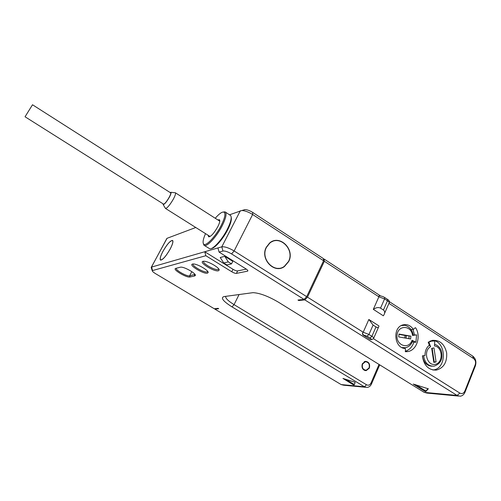 <?xml version="1.0" encoding="UTF-8"?>
<svg xmlns="http://www.w3.org/2000/svg" width="501" height="501" viewBox="0 0 501 501"><rect width="100%" height="100%" fill="white"/><g stroke="black" fill="none" stroke-linecap="round" stroke-linejoin="round"><path stroke-width="0.75" d="M405.234 351.307C409.386 349.992 412.26 346.968 413.857 342.233M414.521 334.918L412.968 329.433M405.61 325.581L403.261 324.811M405.253 351.502L407.971 351.552L405.547 351.752L405.303 348.502C394.193 348.427 392.17 327.253 403.017 324.88C407.175 323.953 410.632 325.468 413.388 329.426L415.223 327.748L415.667 327.836L415.11 327.854M373.452 338.689L459.868 393.103C461.997 394.124 463.663 393.442 464.853 391.049L475.236 364.747C476.013 362.154 475.455 360.087 473.564 358.547L388.939 303.374M379.351 295.897L378.825 296.11L378.875 296.811L373.326 309.349L383.321 315.787L383.816 315.079C385.081 312.868 384.95 311.177 383.428 310.019L387.467 300.807C389.026 301.871 389.546 302.654 389.039 303.155L384.561 313.382M379.789 295.853L379.138 295.941C379.201 295.609 380.478 295.822 382.958 296.579L384.561 297.431L384.58 298.922L378.875 296.811L324.347 261.265L307.476 297.143L363.2 332.232L362.417 333.178L362.787 334.843L370.126 339.453L371.279 339.672M368.849 319.469L373.082 325.068L368.943 334.468L371.892 336.328L376.013 326.928C377.641 327.879 378.593 327.692 378.875 326.376L378.9 325.882L368.849 319.469L363.2 332.232L368.943 334.468L367.12 336.202L370.064 338.05C371.304 338.895 371.498 339.359 370.659 339.446L370.126 339.453M429.37 345.133C426.382 347.619 424.929 351.113 425.017 355.604L422.7 355.71L422.412 356.111C423.921 365.517 428.549 370.189 436.296 370.12C443.692 368.022 447.155 362.317 446.685 353.011C444.6 344.012 439.765 339.81 432.169 340.411L428.192 342.214L429.37 345.133L430.622 346.673C422.869 350.694 426.958 366.212 435.263 364.315C443.579 362.799 442.871 346.849 434.48 345.934L434.793 341.012L431.505 341.143L428.875 342.127L430.622 346.673M407.971 351.552C416.845 350.118 421.235 336.378 415.667 327.836M459.868 393.103L457.069 395.433L304.821 299.892L307.476 297.143M376.013 326.928L373.082 325.068M379.714 364.853L371.448 384.042C370.49 386.096 369.018 387.223 367.033 387.423L364.384 386.753L232.007 306.888C223.127 301.239 220.434 297.807 223.922 296.592L253.043 292.653C259.75 293.047 268.154 296.191 278.262 302.084L424.165 392.352L457.069 395.433L460.075 396.222C462.317 395.972 463.964 394.613 465.022 392.151L475.355 365.949C476.595 361.822 475.706 358.528 472.693 356.073L389.308 301.627M380.522 295.891L324.066 259.023L324.347 261.265M389.239 302.704C389.628 301.395 389.026 300.268 387.442 299.31L387.467 300.807L384.58 298.922L380.528 308.14L383.428 310.019M380.528 308.14C378.487 307.088 376.088 307.495 373.326 309.349M299.022 299.93L298.74 300.519L297.97 300.036L304.044 299.404L231.568 253.919C227.849 251.746 224.974 250.776 222.951 251.014L219.075 252.078L245.916 268.849C247.582 269.945 248.17 270.703 247.688 271.11L247.807 270.534M323.383 259.155L324.066 259.023M304.821 299.892L298.74 300.519M231.775 271.774L233.021 269.3L204.752 251.746L205.848 255.71L231.775 271.774C233.748 272.92 235.288 273.458 236.403 273.389L247.488 271.179M205.848 255.71L152.216 270.646C152.266 271.323 153.362 272.319 155.517 273.64L214.234 308.735L218.054 308.334L218.699 308.722L214.873 309.111L341.15 384.574L364.384 386.753L366.557 384.787L234.055 304.633C228.055 300.894 225.275 298.133 225.726 296.341M207.445 273.177C203.588 274.304 188.188 264.91 192.528 264.046L193.204 263.971C197.187 263.739 208.817 270.44 208.147 272.557L207.445 273.177M218.386 270.784C214.246 271.987 198.396 262.255 203.03 261.322L203.782 261.24C208.015 261.015 219.845 267.841 219.169 270.095L218.386 270.784M180.354 267.202L180.942 267.139C184.65 266.908 196.029 273.44 195.371 275.406L194.751 275.945L189.954 276.99C186.535 278.011 171.862 269.156 175.751 268.398L180.354 267.202M353.205 384.712L342.953 378.443L354.351 382.025L355.165 382.513L354.094 384.993L353.205 384.712L353.506 384.029L354.382 384.323M428.305 388.839L425.756 391.594L424.673 391.256L413.269 384.06L428.317 388.814M365.68 387.292L343.699 385.213L341.15 384.574M244.081 209.769L245.121 209.618C247.344 209.731 249.861 210.658 252.673 212.405L323.308 258.529L323.59 260.764L306.693 296.655L304.044 299.404M214.904 308.666L214.873 309.111M166.582 238.946L167.052 238.307L195.778 227.498M229.558 214.785L241.814 210.508C244.995 210.67 248.609 212.004 252.642 214.509L323.59 260.764M306.693 296.655L234.13 250.963C228.8 247.838 224.692 246.461 221.799 246.83L217.935 247.945L219.075 252.078M233.021 269.3C234.994 270.446 236.535 270.985 237.649 270.909L246.335 269.118M152.511 270.371L151.596 267.077L217.935 247.945M224.761 256.33L232.79 261.34L231.5 263.889L226.897 264.948L223.728 262.975L220.24 257.495L224.761 256.33L228.293 261.885L223.728 262.975M162.888 251.433C167.09 244.175 170.315 240.505 172.563 240.424C173.452 241.363 172.67 244.212 170.221 248.984C165.975 256.324 162.737 260.019 160.514 260.069C159.625 259.086 160.42 256.205 162.888 251.433M211.453 248.477C214.873 248.333 222.995 239.046 227.667 229.809C230.654 223.847 231.831 219.67 231.199 217.277M167.052 238.307L151.177 267.478L151.408 268.167M266.294 247.243L269.557 243.085C279.545 233.967 295.308 249.41 288.664 261.578L284.424 266.545C274.316 274.266 259.781 258.948 266.294 247.243M271.792 241.62L272.293 241.607M278.512 268.292L277.861 268.498M271.755 241.639L272.438 241.545M288.507 261.478C295.051 249.485 279.52 234.268 269.676 243.242L266.457 247.35C260.032 258.885 274.373 273.984 284.33 266.369L288.507 261.478M170.171 249.003C172.582 244.3 173.352 241.488 172.476 240.568C170.259 240.643 167.077 244.263 162.944 251.414C160.508 256.124 159.725 258.961 160.596 259.925C162.794 259.875 165.981 256.236 170.171 249.003M223.164 212.017L225.212 211.979L230.667 215.587C231.944 217.653 230.829 222.225 227.322 229.283C222.062 239.728 212.731 249.905 209.694 248.715L204.114 245.321L203.281 243.448M225.212 211.979C226.928 213.626 225.888 218.279 222.087 225.945C216.507 236.967 206.637 247.481 204.114 245.321M215.242 218.267C219.081 213.821 221.937 211.76 223.803 212.073C225.895 213.238 224.999 217.76 221.123 225.632C215.518 236.71 205.573 247.006 203.6 244.006C202.523 242.446 203.162 238.99 205.529 233.629M217.791 219.895L219.519 219.745C220.177 220.791 219.582 223.152 217.735 226.828C214.109 233.184 211.09 236.528 208.685 236.867L208.084 235.245M218.918 220.609L219.795 220.903M209.85 236.622L209.211 235.952M165.261 208.084L165.462 208.416C167.196 208.234 169.839 205.109 173.396 199.047C175.269 195.496 175.914 193.399 175.331 192.753L219.776 221.16M163.025 203.794L163.169 204.59C164.503 204.439 166.564 201.984 169.357 197.237C170.828 194.451 171.342 192.81 170.897 192.315L170.115 192.528M163.489 204.082L163.977 204.026C166.119 203.162 171.949 193.261 170.578 192.822L32.509 104.765L25.05 116.771L163.489 204.082M228.293 261.885L231.5 263.889M379.025 364.427L370.978 383.09C369.901 385.081 368.423 385.651 366.557 384.787M424.165 392.352L427.052 393.097L458.547 396.078M362.304 363.814L365.335 361.346C368.918 361.772 370.245 364.033 369.331 368.129L366.206 370.615C362.674 370.12 361.371 367.853 362.304 363.814M364.797 370.145L364.396 370.308M364.653 361.509L365.047 361.716M362.599 363.989C361.747 367.696 362.943 369.776 366.181 370.226L369.043 367.947C369.882 364.202 368.661 362.129 365.379 361.728L362.599 363.989M218.73 268.943L218.035 269.507C214.722 270.54 201.577 262.944 203.744 261.24M207.721 271.467L207.107 271.943C204.032 272.907 191.326 265.618 193.236 263.971M194.958 274.379L189.629 275.826C186.716 276.74 173.953 269.219 176.653 268.16L176.659 268.16M345.44 379.182L353.506 384.029M415.736 384.73L424.992 390.467L426.088 390.799L428.111 388.601M432.826 370.001L433.14 369.957C447.042 368.742 446.585 341.676 432.707 340.304M430.415 340.962L432.338 340.999M431.981 366.212C426.633 365.793 423.464 362.336 422.475 355.848M428.875 342.127L428.317 342.127M436.089 361.954L433.966 347.894L431.68 348.339L433.803 362.417L436.089 361.954L434.217 361.885L432.563 351.201M432.125 351.289L432.607 351.195L432.163 348.245M433.734 361.985L434.217 361.885M432.826 352.666L432.35 352.76M432.344 352.754L432.783 352.666M411.083 329.483L413.388 329.426M413.262 335.069L416.613 334.887L412.523 335.457C411.459 325.08 397.951 324.704 397.03 335.156C395.84 345.577 409.029 349.955 412.054 340.254L412.718 340.937C411.359 344.594 408.973 346.836 405.553 347.656L401.965 347.581M416.613 334.887L415.905 342.233L413.638 342.233L412.455 341.626M403.28 347.807L402.453 347.813M401.752 325.349L402.654 325.337M404.269 325.343L401.282 325.581C404.219 324.16 411.647 326.264 413.294 335.275L412.523 335.457M412.054 340.254L415.905 342.233M398.702 336.91L410.626 339.008L410.901 336.165L398.99 334.042L398.702 336.91M404.802 337.981L405.052 335.463L398.959 334.38M410.901 336.165L405.052 335.476M408.854 338.695L409.098 336.184M406.054 338.2L406.298 335.689M406.01 338.194L406.255 335.689M370.064 338.05L371.892 336.328C373.483 337.373 374.04 338.1 373.564 338.519L371.798 339.634L370.659 339.446M362.787 334.843L367.12 336.202M362.417 333.178L363.313 334.831M464.853 391.049L465.022 392.151M475.236 364.747L475.355 365.949M473.564 358.547L472.693 356.073M252.673 212.405L252.642 214.509L234.13 250.963L231.568 253.919M222.951 251.014L221.799 246.83L240.348 210.727M236.403 273.389L237.649 270.909M371.448 384.042L370.978 383.09M232.007 306.888L234.055 304.633L239.09 294.513M194.751 275.945L194.426 274.761L194.757 274.122M189.954 276.99L189.629 275.826L191.808 271.648M424.673 391.256L424.992 390.467M426.075 390.805L425.756 391.594L426.088 390.799M423.608 355.672C424.685 362.762 428.148 366.269 433.991 366.187C440.874 363.789 443.285 358.584 441.231 350.581C439.834 347.306 437.617 345.214 434.58 344.287M373.74 338.112L378.512 327.216M387.442 299.31L384.561 297.431M245.121 209.618L241.814 210.508M247.688 271.11L247.876 270.74M152.216 270.646L151.177 267.478M151.44 267.133L166.889 238.382M269.237 243.354L269.676 243.242M172.845 240.793L172.476 240.568M160.971 260.151L160.596 259.925M224.855 211.817L223.803 212.073M203.819 245.064L203.6 244.006M219.726 220.809L219.519 219.745M209.737 236.597L208.685 236.867M163.169 204.59L165.462 208.416L210.076 236.497M170.897 192.315L175.325 192.753M365.091 370.552L366.206 370.615M364.008 370.101L365.154 370.17M364.246 361.684L365.379 361.728M218.655 268.843L218.373 269.394M218.787 269.031L219.169 270.095M207.646 271.367L207.408 271.836M207.809 271.592L208.147 272.557M194.889 274.285L194.689 274.667M195.077 274.548L195.371 275.406M354.082 385.006L354.376 384.33M433.14 369.957L436.296 370.12M430.002 341.143L431.505 341.143"/></g></svg>
